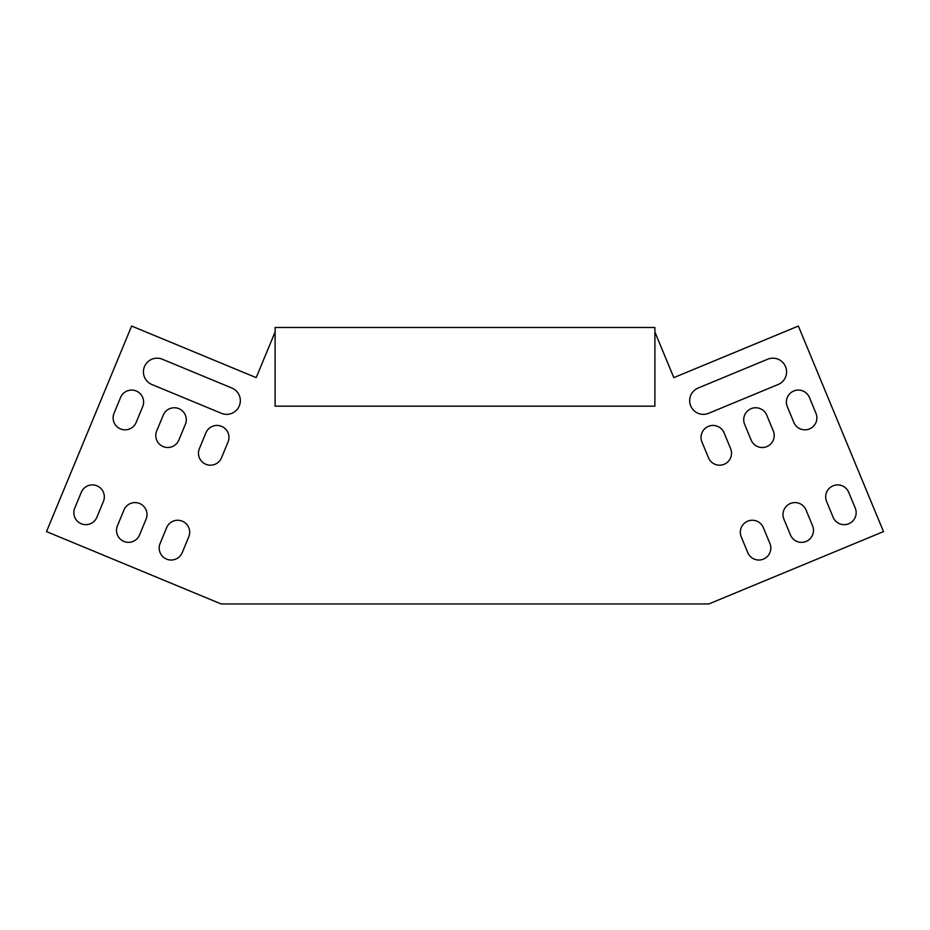 <?xml version="1.0" encoding="UTF-8"?>
<svg xmlns="http://www.w3.org/2000/svg" width="930" height="930" viewBox="0 0 930 930"><rect width="100%" height="100%" fill="white"/><g stroke="black" fill="none" stroke-linecap="round" stroke-linejoin="round"><path stroke-width="1.4" d="M275.106 331.975L256.192 377.638L131.642 326.046L46.5 531.6L221.177 603.954L708.823 603.954L883.5 531.6L798.359 326.046L673.808 377.638L654.894 331.975M769.901 543.469A11.974 11.974 0 0 1 763.425 559.116A11.974 11.974 0 0 1 747.778 552.629L741.233 536.819A11.974 11.974 0 0 1 747.708 521.172A11.974 11.974 0 0 1 763.356 527.659L769.901 543.469M812.576 525.787A11.974 11.974 0 0 1 806.101 541.434A11.974 11.974 0 0 1 790.454 534.948L783.909 519.149A11.974 11.974 0 0 1 790.384 503.502A11.974 11.974 0 0 1 806.031 509.977L812.576 525.787M767.657 359.224A13.683 13.683 0 0 1 785.536 366.629A13.683 13.683 0 0 1 778.131 384.509L708.59 413.315A13.683 13.683 0 0 1 690.711 405.91A13.683 13.683 0 0 1 698.116 388.031L767.657 359.224M96.871 517.278L103.416 501.468A11.974 11.974 0 0 0 96.941 485.82A11.974 11.974 0 0 0 81.294 492.307L74.749 508.106A11.974 11.974 0 0 0 81.224 523.753A11.974 11.974 0 0 0 96.871 517.278M151.869 384.509L221.41 413.315A13.683 13.683 0 0 0 239.289 405.91A13.683 13.683 0 0 0 231.884 388.031L162.343 359.224A13.683 13.683 0 0 0 144.464 366.629A13.683 13.683 0 0 0 151.869 384.509A13.683 13.683 0 0 1 144.464 366.629A13.683 13.683 0 0 1 162.343 359.224M136.152 422.441L142.697 406.631A11.974 11.974 0 0 0 136.222 390.995A11.974 11.974 0 0 0 120.575 397.47L114.03 413.28A11.974 11.974 0 0 0 120.505 428.928A11.974 11.974 0 0 0 136.152 422.441A11.974 11.974 0 0 1 120.505 428.928A11.974 11.974 0 0 1 114.03 413.28M139.547 534.948L146.091 519.149A11.974 11.974 0 0 0 139.616 503.502A11.974 11.974 0 0 0 123.969 509.977L117.424 525.787A11.974 11.974 0 0 0 123.899 541.434A11.974 11.974 0 0 0 139.547 534.948A11.974 11.974 0 0 1 123.899 541.434A11.974 11.974 0 0 1 117.424 525.787M178.827 440.123L185.372 424.313A11.974 11.974 0 0 0 178.897 408.665A11.974 11.974 0 0 0 163.25 415.152L156.705 430.95A11.974 11.974 0 0 0 163.18 446.598A11.974 11.974 0 0 0 178.827 440.123A11.974 11.974 0 0 1 163.18 446.598A11.974 11.974 0 0 1 156.705 430.95M182.222 552.629L188.767 536.819A11.974 11.974 0 0 0 182.292 521.172A11.974 11.974 0 0 0 166.644 527.659L160.1 543.469A11.974 11.974 0 0 0 166.575 559.116A11.974 11.974 0 0 0 182.222 552.629A11.974 11.974 0 0 1 166.575 559.116A11.974 11.974 0 0 1 160.1 543.469M221.503 457.793L228.048 441.994A11.974 11.974 0 0 0 221.573 426.347A11.974 11.974 0 0 0 205.925 432.822L199.38 448.632A11.974 11.974 0 0 0 205.856 464.279A11.974 11.974 0 0 0 221.503 457.793M855.251 508.106A11.974 11.974 0 0 1 848.776 523.753A11.974 11.974 0 0 1 833.129 517.278L826.584 501.468A11.974 11.974 0 0 1 833.059 485.82A11.974 11.974 0 0 1 848.706 492.307L855.251 508.106M815.97 413.28A11.974 11.974 0 0 1 809.495 428.928A11.974 11.974 0 0 1 793.848 422.441L787.303 406.631A11.974 11.974 0 0 1 793.778 390.995A11.974 11.974 0 0 1 809.426 397.47L815.97 413.28A11.974 11.974 0 0 1 809.495 428.928A11.974 11.974 0 0 1 793.848 422.441M773.295 430.95A11.974 11.974 0 0 1 766.82 446.598A11.974 11.974 0 0 1 751.173 440.123L744.628 424.313A11.974 11.974 0 0 1 751.103 408.665A11.974 11.974 0 0 1 766.75 415.152L773.295 430.95M730.62 448.632A11.974 11.974 0 0 1 724.144 464.279A11.974 11.974 0 0 1 708.497 457.793L701.952 441.994A11.974 11.974 0 0 1 708.428 426.347A11.974 11.974 0 0 1 724.075 432.822L730.62 448.632M708.59 413.315A13.683 13.683 0 0 1 690.711 405.91A13.683 13.683 0 0 1 698.116 388.031M103.416 501.468A11.974 11.974 0 0 0 96.941 485.82A11.974 11.974 0 0 0 81.294 492.307M221.41 413.315A13.683 13.683 0 0 0 239.289 405.91A13.683 13.683 0 0 0 231.884 388.031M142.697 406.631A11.974 11.974 0 0 0 136.222 390.995A11.974 11.974 0 0 0 120.575 397.47M185.372 424.313A11.974 11.974 0 0 0 178.897 408.665A11.974 11.974 0 0 0 163.25 415.152M188.767 536.819A11.974 11.974 0 0 0 182.292 521.172A11.974 11.974 0 0 0 166.644 527.659M228.048 441.994A11.974 11.974 0 0 0 221.573 426.347A11.974 11.974 0 0 0 205.925 432.822M787.303 406.631A11.974 11.974 0 0 1 793.778 390.995A11.974 11.974 0 0 1 809.426 397.47M701.952 441.994A11.974 11.974 0 0 1 708.428 426.347A11.974 11.974 0 0 1 724.075 432.822M275.106 327.488L654.894 327.488L654.894 406.178L275.106 406.178L275.106 327.488"/></g></svg>
